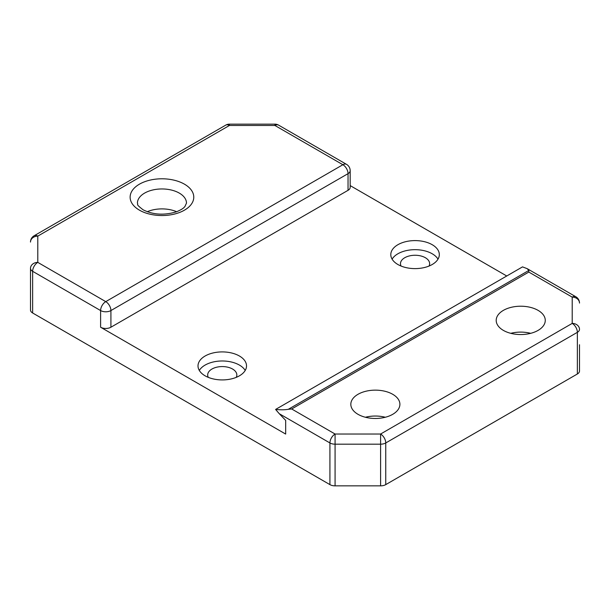 <?xml version="1.0" encoding="UTF-8"?>
<svg xmlns="http://www.w3.org/2000/svg" width="610" height="610" viewBox="0 0 610 610"><rect width="100%" height="100%" fill="white"/><g stroke="black" fill="none" stroke-linecap="round" stroke-linejoin="round"><path stroke-width="0.91" d="M239.417 356.011A24.255 14.007 0 0 0 212.981 352.976A24.255 14.007 0 0 0 198.006 365.916A24.255 14.007 0 0 0 205.112 375.821A24.255 14.007 0 0 0 231.548 378.856A24.255 14.007 0 0 0 246.524 365.916A24.255 14.007 0 0 0 239.417 356.011M245.212 370.453A24.255 14.007 0 0 0 239.417 365.085A24.255 14.007 0 0 0 199.31 370.453M432.208 244.702A24.255 14.007 0 0 0 405.772 241.667A24.255 14.007 0 0 0 390.804 254.606A24.255 14.007 0 0 0 397.903 264.511A24.255 14.007 0 0 0 424.339 267.546A24.255 14.007 0 0 0 439.314 254.606A24.255 14.007 0 0 0 432.208 244.702M438.011 259.143A24.255 14.007 0 0 0 432.208 253.775A24.255 14.007 0 0 0 392.108 259.143M176.664 211.723A24.537 14.167 0 0 0 147.239 211.723M392.71 394.289A24.537 14.167 0 0 0 365.977 391.224A24.537 14.167 0 0 0 350.826 404.308A24.537 14.167 0 0 0 358.017 414.327A24.537 14.167 0 0 0 384.757 417.392A24.537 14.167 0 0 0 399.901 404.308A24.537 14.167 0 0 0 392.71 394.289M385.322 417.255A24.537 14.167 0 0 0 365.405 417.255M538.081 310.36A24.537 14.167 0 0 0 511.348 307.295A24.537 14.167 0 0 0 496.197 320.38A24.537 14.167 0 0 0 503.387 330.399A24.537 14.167 0 0 0 530.12 333.464A24.537 14.167 0 0 0 545.271 320.38A24.537 14.167 0 0 0 538.081 310.36M530.692 333.327A24.537 14.167 0 0 0 510.776 333.327M401.067 266.044A14.579 8.418 180 0 1 400.48 263.68A14.579 8.418 180 0 1 409.478 255.903A14.579 8.418 180 0 1 425.368 257.725A14.579 8.418 180 0 1 429.638 263.68A14.579 8.418 180 0 1 429.051 266.044M208.269 377.354A14.579 8.418 180 0 1 207.682 374.99A14.579 8.418 180 0 1 216.687 367.212A14.579 8.418 180 0 1 232.57 369.035A14.579 8.418 180 0 1 236.84 374.99A14.579 8.418 180 0 1 236.253 377.354M279.288 413.717L285.671 420.382L285.671 434.068L100.604 327.227L100.604 310.559L32.635 271.313L32.635 312.983L329.926 484.622L329.926 442.959L279.288 413.717L275.59 409.447L522.518 266.883L527.208 268.674L575.855 296.765A7.29 4.209 -60 0 0 572.211 297.123L528.817 272.068L528.817 270.451L527.208 268.674M385.749 484.622L577.365 373.991L577.365 332.328L385.749 442.959L385.749 484.622A7.29 4.209 180 0 1 380.594 485.857L335.081 485.857A7.29 4.209 180 0 1 329.926 484.622M350.178 185.6L506.742 275.994M579.5 344.741L579.5 371.017A7.29 4.209 180 0 1 577.365 373.991M32.635 312.983A7.29 4.209 180 0 1 30.5 310.01L30.5 268.339A7.29 5.955 0 0 1 37.789 262.384L105.759 301.63L342.889 164.723L274.919 125.485L274.919 124.143A7.29 7.29 0 0 1 278.564 125.119L346.533 164.364A7.29 4.209 -60 0 0 342.889 164.723A7.29 4.209 60 0 1 348.043 173.652L110.913 310.559L110.913 327.227A7.29 4.209 180 0 1 100.604 327.227M348.043 190.32L348.043 173.652A7.29 4.209 0 0 0 350.178 170.678L350.178 187.346A7.29 4.209 180 0 1 348.043 190.32L110.913 327.227M275.59 409.447C280.783 409.95 285.03 409.905 288.332 409.295L528.817 270.451M575.855 296.765A7.29 7.29 0 0 1 579.5 303.079A7.29 5.955 180 0 0 572.211 297.123L572.211 323.399A7.29 5.955 180 0 1 579.5 329.347A7.29 4.209 0 0 1 577.365 332.328A7.29 4.209 -120 0 0 572.211 323.399L380.594 434.03L380.594 444.187L335.081 444.187L335.081 485.857M528.817 272.068L291.687 408.974L288.332 409.295M291.687 408.974L335.081 434.03L335.081 444.187A7.29 4.209 0 0 1 329.926 442.959A7.29 4.209 120 0 1 335.081 434.03L380.594 434.03A7.29 4.209 -120 0 1 385.749 442.959A7.29 4.209 0 0 1 380.594 444.187L380.594 485.857M34.145 235.75L225.761 125.119A7.29 7.29 0 0 1 229.406 124.143L229.406 125.485L37.789 236.108A7.29 4.209 60 0 0 34.145 235.75A7.29 7.29 0 0 0 30.5 242.063A7.29 5.955 0 0 1 37.789 236.108L37.789 262.384A7.29 4.209 -60 0 0 32.635 271.313A7.29 4.209 0 0 1 30.5 268.339M184.456 184.174A31.827 18.376 180 0 1 184.456 210.16A31.827 18.376 180 0 1 139.446 210.16A31.827 18.376 180 0 1 139.446 184.174A31.827 18.376 180 0 1 184.456 184.174M186.485 203.115A24.537 14.167 0 0 0 179.302 193.103A24.537 14.167 0 0 0 152.561 190.03A24.537 14.167 0 0 0 137.418 203.115C138.63 205.143 134.947 203.458 143.091 209.794C153.163 214.85 164.326 215.498 176.587 211.754C183.785 208.681 184.045 207.293 184.899 206.569L186.485 203.115M278.564 125.119A7.29 4.209 -60 0 0 274.919 125.485L229.406 125.485A7.29 4.209 60 0 0 225.761 125.119M100.604 310.559A7.29 4.209 0 0 0 110.913 310.559A7.29 4.209 60 0 0 105.759 301.63A7.29 4.209 120 0 0 100.604 310.559M350.178 170.678A7.29 7.29 0 0 0 346.533 164.364M229.406 124.143L274.919 124.143"/></g></svg>
